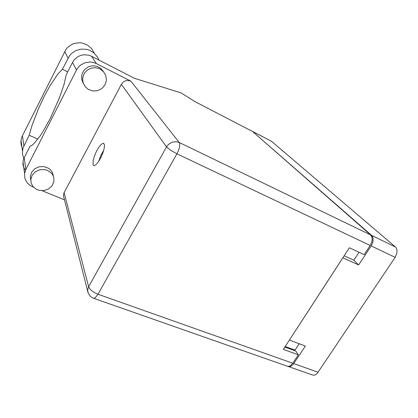 <?xml version="1.0" encoding="UTF-8"?>
<svg xmlns="http://www.w3.org/2000/svg" width="418" height="418" viewBox="0 0 418 418"><rect width="100%" height="100%" fill="white"/><g stroke="black" fill="none" stroke-linecap="round" stroke-linejoin="round"><path stroke-width="0.63" d="M287.861 366.34L290.285 366.57L293.086 364.564L305.349 346.036L289.397 340.111L342.875 257.781L358.67 264.949L371.654 245.136L372.95 241.698L373.075 238.38L372.684 236.98L371.586 235.407L252.702 131.597M299.183 343.748L294.627 350.66M253.094 131.717L271.507 141.289L395.386 246.907L396.227 247.884L396.975 249.875L396.912 253.156L395.177 257.31L317.11 373.593L315.067 374.988L313.009 375.181L288.321 366.549M100.007 68.954L98.272 68.238L94.562 67.669L90.837 68.275L87.487 70.005L84.849 72.68L83.882 74.289L82.78 77.847L82.67 79.707L83.239 83.051L85.523 87.054L88.506 89.489L93.026 90.978L97.033 90.779L100.743 89.274L102.358 88.083L104.876 84.99L106.209 81.249L106.381 79.268L105.697 75.365L103.476 71.624L100.007 68.954M103.706 71.896L100.848 68.406L97.013 66.316L93.339 65.746L89.661 66.347L87.937 67.068L84.938 69.273L83.736 70.699L82.095 74.012L81.693 75.815L81.776 79.483L83.464 83.678M47.5 170.392L44.47 169.551L39.694 169.771L35.373 171.72L32.233 175.074L30.807 179.259L31.125 182.974L32.829 186.323L35.697 188.899L39.015 190.31L43.963 190.582L48.619 188.946L52.156 185.712L53.932 181.454L53.755 177.399L52.788 175.011L51.215 172.916L47.5 170.392M53.321 176.109L52.867 173.784L51.848 171.615L50.317 169.718L48.352 168.193L43.843 166.583L39.125 166.792L34.851 168.72L31.742 172.038L30.331 176.182L30.749 180.184M93.062 164.854L93.622 165.554L94.411 165.622L96.38 164.3L98.752 161.296L101.119 157.1L103.063 152.45L104.249 148.155L104.484 144.952L103.674 143.343L102.943 143.296L100.973 144.607L98.632 147.564L96.302 151.666L94.369 156.222L93.146 160.496L93.062 164.854M23.774 158.683L22.342 153.531L22.927 148.134L29.171 135.28L31.982 125.484L38.55 108.466L43.958 96.919L49.695 86.286L57.909 73.97L62.428 69.31L69.482 55.824L71.295 53.739L75.836 50.599L81.165 49.089L86.693 49.376L89.347 50.186L94.066 53.023L97.608 57.193L98.977 60.072M96.401 63.599L93.308 62.439L90.027 61.989L85.105 62.705L80.695 64.994L78.291 67.277L76.473 70.025L72.497 62.376L74.232 59.743L77.842 56.676L80.737 55.38L83.856 54.753L88.59 55.145L91.552 56.268L96.401 63.599L130.923 81.17L179.207 142.501L176.297 141.681L172.164 142.172L168.511 144.362L166.536 146.87L121.356 84.316L123.42 81.891L125.541 80.784L127.892 80.423L130.923 81.17M25.393 170.429L23.732 167.513L22.948 164.29L23.136 160.773L24.202 157.738L25.848 169.431L24.584 173.48L24.892 178.209L26.313 181.49L27.776 183.424L30.613 185.785L33.644 187.259M64.027 198.075L63.411 195.441L64.022 192.865L121.356 84.316M370.62 234.942L371.952 237.184L372.198 239.514L371.759 242.111L370.202 245.47L176.929 153.834L178.334 150.924L179.531 147.068L179.73 143.959L179.207 142.501L370.62 234.942L252.587 131.492L195.049 101.699L181.182 92.968L134.559 78.302L91.552 56.268M194.694 101.475L252.587 131.492M64.126 192.661L88.595 286.727L166.536 146.87L170.502 150.187L176.929 153.834L97.953 294.215L292.804 363.268L290.123 365.881L288.89 366.325L287.338 366.205L93.48 298.227L94.264 298.233L95.529 297.449L97.953 294.215L95.194 293.002L91.829 290.813L89.917 288.995L88.595 286.727L87.623 289.951L88.224 293.185M98.773 161.259L100.869 155.444L103.821 150.02M24.202 157.738L30.028 146.232L31.878 145.401L34.192 143.421L39.961 136.158L43.253 131.059L50.139 118.66L59.534 97.655L63.975 84.729L66.305 74.608L72.497 62.376M21.982 147.465L21.109 144.492L20.9 141.921L21.24 139.027L22.248 136.106L66.06 49.267L67.794 47.265L72.147 44.256L74.639 43.326L79.916 42.746L82.56 43.106L87.487 45.076L91.516 48.504L94.217 53.008M63.416 195.661L88.036 292.668L89.865 295.819L91.521 297.25L93.48 298.227M358.67 264.949L353.858 260.205L344.171 255.79M359.041 252.284L353.858 260.205M37.85 139.105L29.171 135.28M25.848 169.431L76.473 70.025M42.087 190.707L64.487 199.861M83.198 82.916L82.936 82.785M292.804 363.268L298.347 354.835L283.362 349.401L349.364 247.796L364.162 254.661L370.202 245.47M284.857 347.097L295.792 351.083L298.347 354.835M67.674 71.901L62.428 69.31M293.791 363.618L318.187 372.266M395.177 257.31L371.174 245.93M371.586 235.407L395.386 246.907M271.507 141.289L253.318 131.874M285.243 346.512L295.035 350.085M68.04 58.17L64.68 51.518M23.863 145.809L22.4 135.798M82.858 81.552L81.776 79.483M30.807 179.259L30.331 176.182M22.995 161.63L24.584 173.48M22.41 150.558L21.005 140.37"/></g></svg>

